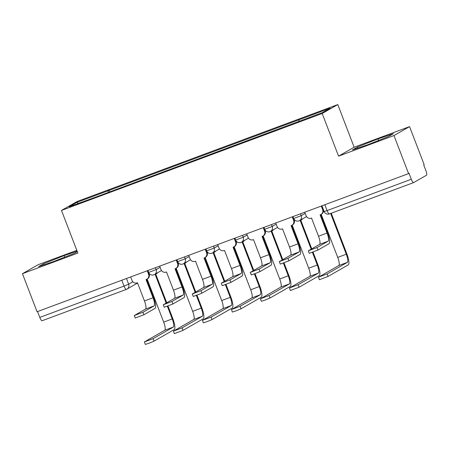 <?xml version="1.0" encoding="UTF-8"?>
<svg xmlns="http://www.w3.org/2000/svg" width="449" height="449" viewBox="0 0 449 449"><rect width="100%" height="100%" fill="white"/><g stroke="black" fill="none" stroke-linecap="round" stroke-linejoin="round"><path stroke-width="0.67" d="M76.813 250.34L38.036 264.758L22.45 273.688L37.059 311.741L408.584 173.6L393.975 135.547L409.561 126.618L354.149 147.221L337.777 104.572L77.076 201.506L61.491 210.435L322.191 113.502L338.563 156.151L393.975 135.547M409.561 126.618L424.17 164.676L423.716 164.935L425.989 170.861A4.103 1.033 69.6 0 1 426.55 175.211L413.692 182.575A4.103 1.033 69.6 0 1 413.652 182.591L329.414 213.915A4.103 1.033 -110.4 0 1 327.08 210.592L411.312 179.269A4.103 1.033 69.6 0 0 413.652 182.591M22.45 273.688L77.862 253.084L61.491 210.435M126.321 289.425L42.167 320.715A4.103 1.033 -110.4 0 1 42.127 320.732A4.103 1.033 -110.4 0 1 39.787 317.409L124.025 286.092L128.65 284.189L132.853 281.781M37.542 311.561L39.787 317.409M411.312 179.269L409.039 173.342L408.584 173.6M299.034 121.314L298.843 119.849L330.082 108.237L322.449 112.609L99.358 195.77L69.185 206.776L76.824 202.404L108.063 190.786L108.276 192.458M298.843 119.849L108.063 190.786M337.777 104.572L322.191 113.502M354.149 147.221L338.563 156.151M352.471 149.921L367.883 144.701L388.357 136.575L393.419 133.679L378.007 138.898L357.533 147.019L352.471 149.921M77.138 251.199L64.128 255.604L43.654 263.726L38.592 266.627L54.003 261.408L74.478 253.281L77.318 251.659M109.786 191.891L109.129 190.174M78.261 203.403L76.824 202.404M357.937 148.069L357.533 147.019M378.602 140.447L378.007 138.898M44.058 264.775L43.654 263.726M64.723 257.154L64.128 255.604M320.709 214.622L327.647 232.705A10.355 2.61 -110.4 0 1 329.061 243.678L317.948 250.042L309.271 253.32L308.317 250.834L316.994 247.556L328.107 241.192A7.689 1.942 69.6 0 0 327.057 233.042L320.086 214.875L320.361 214.768A4.103 3.962 -119.8 0 0 322.612 209.565L323.207 209.223A4.103 3.962 60.2 0 1 321.523 214.167L320.934 214.504M328.107 241.192L319.553 244.368L308.317 250.834M321.905 205.833L323.207 209.223M304.725 212.22L306.066 215.716A4.103 3.962 -119.8 0 0 311.252 218.158L311.533 218.057L318.504 236.225A7.689 1.942 69.6 0 1 319.553 244.368M321.271 206.069L322.612 209.565M331.261 213.23L346.869 253.887A10.355 2.61 -110.4 0 1 348.284 264.859L328.079 276.432L319.402 279.71L318.448 277.224L327.125 273.946L347.324 262.373A7.689 1.942 69.6 0 0 346.28 254.229L330.627 213.46M321.198 214.353L337.727 257.406A7.689 1.942 69.6 0 1 338.771 265.555L318.448 277.224M291.698 225.409L298.641 243.487A10.355 2.61 -110.4 0 1 300.055 254.46L288.943 260.824L280.266 264.107L279.312 261.621L287.989 258.338L299.101 251.973A7.689 1.942 69.6 0 0 298.052 243.829L291.075 225.662L291.356 225.555A4.103 3.962 -119.8 0 0 293.607 220.347L294.196 220.01A4.103 3.962 60.2 0 1 292.518 224.949L291.923 225.291M299.101 251.973L290.548 255.155L279.312 261.621M292.894 216.62L294.196 220.01M275.714 223.007L277.055 226.504A4.103 3.962 -119.8 0 0 282.241 228.945L282.522 228.838L289.498 247.006A7.689 1.942 69.6 0 1 290.548 255.155M292.265 216.85L293.607 220.347M262.693 236.196L269.636 254.274A10.355 2.61 -110.4 0 1 271.044 265.247L259.937 271.611L255.167 273.593L251.255 274.889L250.301 272.403L258.983 269.125L270.09 262.76A7.689 1.942 69.6 0 0 269.041 254.611L262.07 236.443L262.345 236.342A4.103 3.962 -119.8 0 0 264.596 231.134L265.191 230.797A4.103 3.962 60.2 0 1 263.507 235.736L262.918 236.073M270.09 262.76L261.537 265.943L250.301 272.403M263.889 227.402L265.191 230.797M246.709 233.789L248.05 237.285A4.103 3.962 -119.8 0 0 253.236 239.732L253.517 239.626L260.487 257.793A7.689 1.942 69.6 0 1 261.537 265.943M263.254 227.637L264.596 231.134M313.026 252.08L317.858 264.674A10.355 2.61 -110.4 0 1 319.273 275.647L299.073 287.22L290.396 290.497L289.442 288.011L298.119 284.733L318.319 273.16A7.689 1.942 69.6 0 0 317.269 265.011L312.397 252.316M292.187 225.14L308.716 268.193A7.689 1.942 69.6 0 1 309.765 276.343L289.442 288.011M311.185 249.161L300.168 220.453L300.443 220.352A4.103 3.962 -119.8 0 0 302.138 219.106M302.733 218.764A4.103 3.962 60.2 0 1 301.605 219.746L301.015 220.083M300.791 220.201L311.774 248.825M284.021 262.867L288.853 275.462A10.355 2.61 -110.4 0 1 290.267 286.434L270.068 298.001L265.297 299.983L261.385 301.285L260.431 298.798L269.114 295.515L289.313 283.948A7.689 1.942 69.6 0 0 288.264 275.798L283.386 263.103M263.181 235.921L279.71 278.981A7.689 1.942 69.6 0 1 280.76 287.124L260.431 298.798M282.18 259.949L271.157 231.241L271.437 231.134A4.103 3.962 -119.8 0 0 273.132 229.888M273.722 229.551A4.103 3.962 60.2 0 1 272.599 230.533L272.004 230.87M271.78 230.988L282.769 259.612M233.688 246.978L240.625 265.062A10.355 2.61 -110.4 0 1 242.039 276.034L230.926 282.399L222.249 285.676L221.295 283.19L229.972 279.912L241.085 273.548A7.689 1.942 69.6 0 0 240.035 265.398L233.059 247.231L233.34 247.13A4.103 3.962 -119.8 0 0 235.59 241.921L236.18 241.584A4.103 3.962 60.2 0 1 234.501 246.523L233.912 246.86M241.085 273.548L232.531 276.73L221.295 283.19M234.878 238.189L236.18 241.584M217.698 244.576L219.039 248.073A4.103 3.962 -119.8 0 0 224.231 250.514L224.506 250.413L231.482 268.581A7.689 1.942 69.6 0 1 232.531 276.73M234.249 238.425L235.59 241.921M204.677 257.765L211.619 275.849A10.355 2.61 -110.4 0 1 213.028 286.821L201.921 293.18L193.238 296.463L192.284 293.977L200.967 290.694L212.074 284.335A7.689 1.942 69.6 0 0 211.024 276.186L204.054 258.018L204.334 257.911A4.103 3.962 -119.8 0 0 206.585 252.708L207.174 252.366A4.103 3.962 60.2 0 1 205.49 257.311L204.901 257.647M212.074 284.335L203.52 287.512L192.284 293.977M205.872 248.976L207.174 252.366M188.692 255.363L190.034 258.86A4.103 3.962 -119.8 0 0 195.22 261.301L195.5 261.2L202.471 279.368A7.689 1.942 69.6 0 1 203.52 287.512M205.238 249.212L206.585 252.708M175.671 268.553L182.608 286.63A10.355 2.61 -110.4 0 1 184.023 297.603L172.91 303.967L164.233 307.251L163.279 304.764L171.956 301.481L183.069 295.116A7.689 1.942 69.6 0 0 182.019 286.973L175.043 268.805L175.323 268.698A4.103 3.962 -119.8 0 0 177.574 263.49L178.163 263.153A4.103 3.962 60.2 0 1 176.485 268.092L175.896 268.435M183.069 295.116L174.515 298.299L163.279 304.764M176.861 259.758L178.163 263.153M159.681 266.15L161.028 269.647A4.103 3.962 -119.8 0 0 166.214 272.088L166.489 271.982L173.466 290.149A7.689 1.942 69.6 0 1 174.515 298.299M176.233 259.993L177.574 263.49M255.01 273.654L259.848 286.249A10.355 2.61 -110.4 0 1 261.256 297.221L241.057 308.789L236.286 310.77L232.38 312.066L231.426 309.58L240.103 306.302L260.302 294.735A7.689 1.942 69.6 0 0 259.253 286.585L254.381 273.884M234.176 246.709L250.699 289.768A7.689 1.942 69.6 0 1 251.749 297.911L231.426 309.58M253.169 270.736L242.151 242.028L242.426 241.921A4.103 3.962 -119.8 0 0 244.127 240.675M244.716 240.338A4.103 3.962 60.2 0 1 243.588 241.315L242.999 241.657M242.774 241.775L253.758 270.393M226.004 284.436L230.837 297.03A10.355 2.61 -110.4 0 1 232.251 308.003L212.051 319.576L207.281 321.557L203.369 322.853L202.415 320.367L211.097 317.089L231.297 305.516A7.689 1.942 69.6 0 0 230.247 297.373L225.37 284.672M205.165 257.496L221.694 300.549A7.689 1.942 69.6 0 1 222.743 308.699L202.415 320.367M224.163 281.523L213.14 252.809L213.421 252.708A4.103 3.962 -119.8 0 0 215.116 251.462M215.705 251.126A4.103 3.962 60.2 0 1 214.583 252.102L213.988 252.439M213.763 252.557L224.753 281.181M196.993 295.223L201.831 307.818A10.355 2.61 -110.4 0 1 203.24 318.79L183.04 330.357L174.364 333.641L173.409 331.154L182.086 327.871L202.286 316.304A7.689 1.942 69.6 0 0 201.236 308.154L196.365 295.459M176.16 268.283L192.683 311.337A7.689 1.942 69.6 0 1 193.732 319.486L173.409 331.154M195.152 292.305L184.135 263.597L184.416 263.496A4.103 3.962 -119.8 0 0 186.111 262.25M186.7 261.907A4.103 3.962 60.2 0 1 185.572 262.889L184.982 263.226M184.758 263.344L195.747 291.968M146.66 279.334L153.603 297.418A10.355 2.61 -110.4 0 1 155.017 308.39L143.904 314.755L135.222 318.032L134.268 315.546L142.95 312.268L154.058 305.904A7.689 1.942 69.6 0 0 153.014 297.754L146.037 279.587L146.318 279.486A4.103 3.962 -119.8 0 0 148.568 274.277L149.158 273.941A4.103 3.962 60.2 0 1 147.474 278.88L146.885 279.216M154.058 305.904L145.504 309.086L134.268 315.546M147.856 270.545L149.158 273.941M130.676 276.932L132.017 280.429A4.103 3.962 -119.8 0 0 137.203 282.87L137.484 282.769L144.46 300.937A7.689 1.942 69.6 0 1 145.504 309.086M147.227 270.781L148.568 274.277M167.988 306.01L172.82 318.605A10.355 2.61 -110.4 0 1 174.234 329.577L154.035 341.145L149.264 343.126L145.353 344.428L144.398 341.942L153.081 338.658L173.28 327.091A7.689 1.942 69.6 0 0 172.231 318.942L167.359 306.246M147.149 279.065L163.677 322.124A7.689 1.942 69.6 0 1 164.727 330.268L144.398 341.942M166.147 303.092L155.124 274.384L155.405 274.277A4.103 3.962 -119.8 0 0 157.099 273.031M157.689 272.695A4.103 3.962 60.2 0 1 156.566 273.671L155.977 274.013M155.752 274.131L166.736 302.755M147.912 270.523L148.641 272.431L156.19 269.58L160.13 267.318M155.477 267.711L156.19 269.58A4.103 3.962 60.2 0 1 153.94 274.782M176.923 259.741L177.652 261.644L185.201 258.792L189.141 256.531M184.483 256.929L185.201 258.792A4.103 3.962 60.2 0 1 182.945 264.001M205.928 248.954L206.658 250.856L214.207 248.005L218.147 245.749M213.488 246.142L214.207 248.005A4.103 3.962 60.2 0 1 211.956 253.214M234.934 238.166L235.669 240.075L243.212 237.218L247.158 234.962M242.499 235.355L243.212 237.218A4.103 3.962 60.2 0 1 240.961 242.426M263.945 227.379L264.674 229.287L272.223 226.436L276.163 224.174M271.505 224.573L272.223 226.436A4.103 3.962 60.2 0 1 269.972 231.639M292.95 216.598L293.685 218.5L301.228 215.649L305.174 213.393M300.516 213.786L301.228 215.649A4.103 3.962 60.2 0 1 298.978 220.857M126.466 278.498L128.65 284.189A4.103 3.962 -119.8 0 1 126.399 289.397A4.103 1.033 -110.4 0 1 126.36 289.414A4.103 1.033 -110.4 0 1 124.025 286.092L121.78 280.243M413.608 182.603L329.454 213.892A4.103 1.033 -110.4 0 1 329.414 213.915A4.103 4.103 0 0 1 324.161 211.541L327.08 210.592L324.835 204.744M316.994 247.556L317.948 250.042M327.057 233.042L318.504 236.225M327.125 273.946L328.079 276.432M337.727 257.406L346.28 254.229M338.771 265.555L347.324 262.373M287.989 258.338L288.943 260.824M298.052 243.829L289.498 247.006M258.983 269.125L259.937 271.611M269.041 254.611L260.487 257.793M298.119 284.733L299.073 287.22M308.716 268.193L317.269 265.011M309.765 276.343L318.319 273.16M269.114 295.515L270.068 298.001M279.71 278.981L288.264 275.798M280.76 287.124L289.313 283.948M229.972 279.912L230.926 282.399M240.035 265.398L231.482 268.581M200.967 290.694L201.921 293.18M211.024 276.186L202.471 279.368M171.956 301.481L172.91 303.967M182.019 286.973L173.466 290.149M240.103 306.302L241.057 308.789M250.699 289.768L259.253 286.585M251.749 297.911L260.302 294.735M211.097 317.089L212.051 319.576M221.694 300.549L230.247 297.373M222.743 308.699L231.297 305.516M182.086 327.871L183.04 330.357M192.683 311.337L201.236 308.154M193.732 319.486L202.286 316.304M142.95 312.268L143.904 314.755M153.014 297.754L144.46 300.937M153.081 338.658L154.035 341.145M163.677 322.124L172.231 318.942M164.727 330.268L173.28 327.091M293.685 218.5A4.103 4.103 0 0 0 299.55 220.588L306.527 216.592M264.674 229.287A4.103 4.103 0 0 0 270.539 231.375L277.516 227.379M235.669 240.075A4.103 4.103 0 0 0 241.534 242.163L248.51 238.166M206.658 250.856A4.103 4.103 0 0 0 212.523 252.944L219.499 248.948M177.652 261.644A4.103 4.103 0 0 0 183.518 263.731L190.494 259.735M148.641 272.431A4.103 4.103 0 0 0 154.512 274.519L161.488 270.523M321.961 205.81L324.161 211.541M137.59 283.044L126.972 289.128A4.103 4.103 0 0 1 126.36 289.414L42.127 320.732"/></g></svg>
